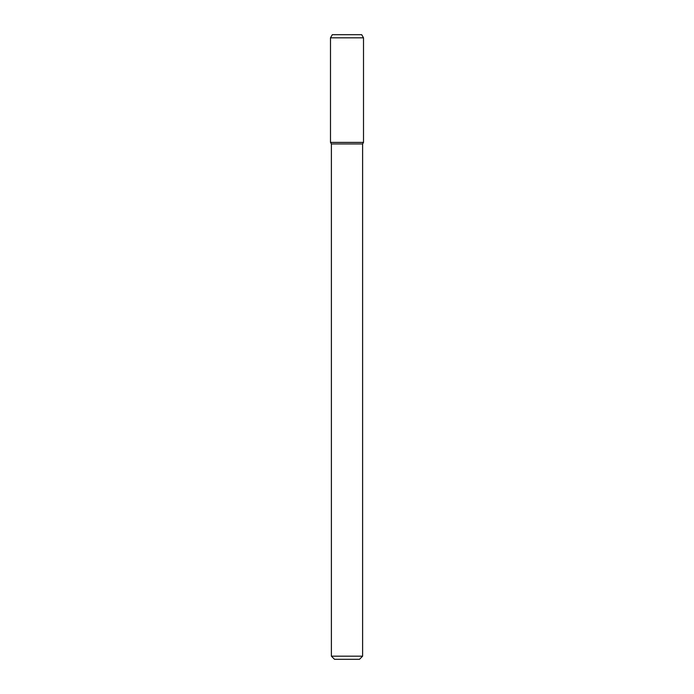 <?xml version="1.0" encoding="UTF-8"?>
<svg xmlns="http://www.w3.org/2000/svg" width="694" height="694" viewBox="0 0 694 694"><rect width="100%" height="100%" fill="white"/><g stroke="black" fill="none" stroke-linecap="round" stroke-linejoin="round"><path stroke-width="1.04" d="M362.615 656.177L331.385 656.177L334.508 659.3L359.492 659.3L362.615 656.177L362.615 143.944L363.509 142.4L363.509 37.823L330.491 37.823L330.491 142.4L363.509 142.4L330.491 142.4L331.385 143.944L362.615 143.944M330.491 37.823L332.296 34.7L361.704 34.7L363.509 37.823M331.385 656.177L331.385 143.944"/></g></svg>

